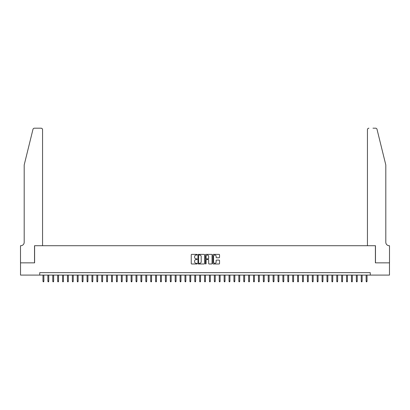 <?xml version="1.0" encoding="UTF-8"?>
<svg xmlns="http://www.w3.org/2000/svg" width="410" height="410" viewBox="0 0 410 410"><rect width="100%" height="100%" fill="white"/><g stroke="black" fill="none" stroke-linecap="round" stroke-linejoin="round"><path stroke-width="0.61" d="M197.164 254.707A0.338 0.338 0 0 0 196.831 254.374L191.721 254.374A0.482 0.482 0 0 0 191.244 254.856L191.244 263.507A0.482 0.482 0 0 0 191.721 263.984L196.831 263.984A0.338 0.338 0 0 0 197.164 263.651A0.338 0.338 0 0 0 196.831 263.312L196.17 263.312A1.537 1.537 0 0 1 194.632 261.775L194.632 261.052A1.537 1.537 0 0 1 196.17 259.515L196.831 259.515A0.338 0.338 0 0 0 197.164 259.181A0.338 0.338 0 0 0 196.831 258.843L196.17 258.843A1.537 1.537 0 0 1 194.632 257.306L194.632 256.583A1.537 1.537 0 0 1 196.17 255.046L196.831 255.046A0.338 0.338 0 0 0 197.164 254.707M219.048 257.762A0.482 0.482 0 0 0 219.529 257.28L219.529 254.856A0.482 0.482 0 0 0 219.048 254.374L213.374 254.374A0.482 0.482 0 0 0 212.892 254.856L212.892 263.507A0.482 0.482 0 0 0 213.374 263.984L219.048 263.984A0.482 0.482 0 0 0 219.529 263.507L219.529 260.575A0.482 0.482 0 0 0 219.048 260.094L216.618 260.094A0.482 0.482 0 0 0 216.137 260.575L216.137 262.026A1.286 1.286 0 0 1 214.85 263.312A1.286 1.286 0 0 1 213.569 262.026L213.569 256.332A1.286 1.286 0 0 1 214.85 255.046A1.286 1.286 0 0 1 216.137 256.332L216.137 257.28A0.482 0.482 0 0 0 216.618 257.762L219.048 257.762M39.744 275.095L20.526 275.095L20.526 262.851L34.604 262.851L34.604 245.713L375.396 245.713L375.396 262.851L389.474 262.851L389.474 275.095L370.256 275.095L370.256 272.645L39.744 272.645L39.744 275.095L370.256 275.095M204.58 254.856A0.482 0.482 0 0 0 204.098 254.374L198.43 254.374A0.482 0.482 0 0 0 197.948 254.856L197.948 263.507A0.482 0.482 0 0 0 198.43 263.984L204.098 263.984A0.482 0.482 0 0 0 204.58 263.507L204.58 254.856M205.902 254.374L211.57 254.374A0.482 0.482 0 0 1 212.052 254.856L212.052 263.507A0.482 0.482 0 0 1 211.57 263.984L209.146 263.984A0.482 0.482 0 0 1 208.664 263.507L208.664 259.996A0.482 0.482 0 0 0 208.183 259.515L206.573 259.515A0.482 0.482 0 0 0 206.092 259.996L206.092 263.651A0.338 0.338 0 0 1 205.758 263.984A0.338 0.338 0 0 1 205.42 263.651L205.42 254.856A0.482 0.482 0 0 1 205.902 254.374M198.958 255.046A0.338 0.338 0 0 0 198.619 255.384L198.619 262.979A0.338 0.338 0 0 0 198.958 263.312L199.655 263.312A1.537 1.537 0 0 0 201.192 261.775L201.192 256.583A1.537 1.537 0 0 0 199.655 255.046L198.958 255.046M208.664 256.358A1.286 1.286 0 0 0 207.378 255.071A1.286 1.286 0 0 0 206.092 256.358L206.092 258.361A0.482 0.482 0 0 0 206.573 258.843L208.183 258.843A0.482 0.482 0 0 0 208.664 258.361L208.664 256.358M43.855 281.163L43.66 281.803L43.173 281.803L42.973 281.163L43.855 281.163L43.855 275.095M42.973 281.163L42.973 275.095M32.979 129.314C33.353 128.509 33.353 128.509 32.979 129.314C33.353 128.509 33.353 128.509 32.979 129.314L24.195 164.922L24.195 242.284A3.429 3.429 0 0 1 20.772 245.713L20.5 245.713L20.5 262.851L34.527 262.851L34.527 245.713L42.558 245.713L42.558 129.668A1.471 1.471 0 0 0 41.092 128.197L34.404 128.197A1.471 1.471 0 0 0 32.979 129.314M37.028 128.197L41.092 128.197C41.974 128.294 42.466 128.781 42.558 129.668L42.558 245.713M24.195 242.284A3.429 3.429 0 0 1 20.772 245.713M383.109 154.006L377.021 129.314L385.805 164.922L385.805 242.284A3.429 3.429 0 0 0 389.228 245.713L389.5 245.713L389.5 262.851L375.473 262.851L375.473 245.713L367.442 245.713L367.442 129.668L367.442 245.713M372.972 128.197L375.596 128.197A1.471 1.471 0 0 1 377.021 129.314M368.908 128.197A1.471 1.471 0 0 0 367.442 129.668C367.534 128.781 368.026 128.294 368.908 128.197M385.805 242.284A3.429 3.429 0 0 0 389.228 245.713M48.754 281.163L48.559 281.803L48.067 281.803L47.873 281.163L48.754 281.163L48.754 275.095M47.873 281.163L47.873 275.095M53.648 281.163L53.454 281.803L52.962 281.803L52.767 281.163L53.648 281.163L53.648 275.095M52.767 281.163L52.767 275.095M58.548 281.163L58.348 281.803L57.861 281.803L57.666 281.163L58.548 281.163L58.548 275.095M57.666 281.163L57.666 275.095M63.442 281.163L63.248 281.803L62.756 281.803L62.561 281.163L63.442 281.163L63.442 275.095M62.561 281.163L62.561 275.095M68.337 281.163L68.142 281.803L67.655 281.803L67.455 281.163L68.337 281.163L68.337 275.095M67.455 281.163L67.455 275.095M73.236 281.163L73.041 281.803L72.549 281.803L72.355 281.163L73.236 281.163L73.236 275.095M72.355 281.163L72.355 275.095M78.131 281.163L77.936 281.803L77.444 281.803L77.249 281.163L78.131 281.163L78.131 275.095M77.249 281.163L77.249 275.095M83.03 281.163L82.83 281.803L82.343 281.803L82.149 281.163L83.03 281.163L83.03 275.095M82.149 281.163L82.149 275.095M87.924 281.163L87.73 281.803L87.238 281.803L87.043 281.163L87.924 281.163L87.924 275.095M87.043 281.163L87.043 275.095M92.819 281.163L92.624 281.803L92.137 281.803L91.937 281.163L92.819 281.163L92.819 275.095M91.937 281.163L91.937 275.095M97.718 281.163L97.524 281.803L97.032 281.803L96.837 281.163L97.718 281.163L97.718 275.095M96.837 281.163L96.837 275.095M102.613 281.163L102.418 281.803L101.931 281.803L101.731 281.163L102.613 281.163L102.613 275.095M101.731 281.163L101.731 275.095M107.512 281.163L107.312 281.803L106.825 281.803L106.631 281.163L107.512 281.163L107.512 275.095M106.631 281.163L106.631 275.095M112.407 281.163L112.212 281.803L111.72 281.803L111.525 281.163L112.407 281.163L112.407 275.095M111.525 281.163L111.525 275.095M117.306 281.163L117.106 281.803L116.619 281.803L116.425 281.163L117.306 281.163L117.306 275.095M116.425 281.163L116.425 275.095M122.2 281.163L122.006 281.803L121.514 281.803L121.319 281.163L122.2 281.163L122.2 275.095M121.319 281.163L121.319 275.095M127.095 281.163L126.9 281.803L126.413 281.803L126.213 281.163L127.095 281.163L127.095 275.095M126.213 281.163L126.213 275.095M131.994 281.163L131.8 281.803L131.308 281.803L131.113 281.163L131.994 281.163L131.994 275.095M131.113 281.163L131.113 275.095M136.889 281.163L136.694 281.803L136.202 281.803L136.007 281.163L136.889 281.163L136.889 275.095M136.007 281.163L136.007 275.095M141.788 281.163L141.588 281.803L141.101 281.803L140.907 281.163L141.788 281.163L141.788 275.095M140.907 281.163L140.907 275.095M146.683 281.163L146.488 281.803L145.996 281.803L145.801 281.163L146.683 281.163L146.683 275.095M145.801 281.163L145.801 275.095M151.577 281.163L151.382 281.803L150.895 281.803L150.696 281.163L151.577 281.163L151.577 275.095M150.696 281.163L150.696 275.095M156.476 281.163L156.282 281.803L155.79 281.803L155.595 281.163L156.476 281.163L156.476 275.095M155.595 281.163L155.595 275.095M161.371 281.163L161.176 281.803L160.689 281.803L160.489 281.163L161.371 281.163L161.371 275.095M160.489 281.163L160.489 275.095M166.27 281.163L166.071 281.803L165.584 281.803L165.389 281.163L166.27 281.163L166.27 275.095M165.389 281.163L165.389 275.095M171.165 281.163L170.97 281.803L170.478 281.803L170.283 281.163L171.165 281.163L171.165 275.095M170.283 281.163L170.283 275.095M176.064 281.163L175.864 281.803L175.377 281.803L175.183 281.163L176.064 281.163L176.064 275.095M175.183 281.163L175.183 275.095M180.959 281.163L180.764 281.803L180.272 281.803L180.077 281.163L180.959 281.163L180.959 275.095M180.077 281.163L180.077 275.095M185.853 281.163L185.658 281.803L185.171 281.803L184.971 281.163L185.853 281.163L185.853 275.095M184.971 281.163L184.971 275.095M190.752 281.163L190.558 281.803L190.066 281.803L189.871 281.163L190.752 281.163L190.752 275.095M189.871 281.163L189.871 275.095M195.647 281.163L195.452 281.803L194.96 281.803L194.765 281.163L195.647 281.163L195.647 275.095M194.765 281.163L194.765 275.095M200.546 281.163L200.346 281.803L199.86 281.803L199.665 281.163L200.546 281.163L200.546 275.095M199.665 281.163L199.665 275.095M205.441 281.163L205.246 281.803L204.754 281.803L204.559 281.163L205.441 281.163L205.441 275.095M204.559 281.163L204.559 275.095M210.335 281.163L210.14 281.803L209.653 281.803L209.454 281.163L210.335 281.163L210.335 275.095M209.454 281.163L209.454 275.095M215.235 281.163L215.04 281.803L214.548 281.803L214.353 281.163L215.235 281.163L215.235 275.095M214.353 281.163L214.353 275.095M220.129 281.163L219.934 281.803L219.442 281.803L219.247 281.163L220.129 281.163L220.129 275.095M219.247 281.163L219.247 275.095M225.028 281.163L224.829 281.803L224.342 281.803L224.147 281.163L225.028 281.163L225.028 275.095M224.147 281.163L224.147 275.095M229.923 281.163L229.728 281.803L229.236 281.803L229.041 281.163L229.923 281.163L229.923 275.095M229.041 281.163L229.041 275.095M234.817 281.163L234.622 281.803L234.136 281.803L233.936 281.163L234.817 281.163L234.817 275.095M233.936 281.163L233.936 275.095M239.717 281.163L239.522 281.803L239.03 281.803L238.835 281.163L239.717 281.163L239.717 275.095M238.835 281.163L238.835 275.095M244.611 281.163L244.416 281.803L243.929 281.803L243.73 281.163L244.611 281.163L244.611 275.095M243.73 281.163L243.73 275.095M249.511 281.163L249.311 281.803L248.824 281.803L248.629 281.163L249.511 281.163L249.511 275.095M248.629 281.163L248.629 275.095M254.405 281.163L254.21 281.803L253.718 281.803L253.523 281.163L254.405 281.163L254.405 275.095M253.523 281.163L253.523 275.095M259.304 281.163L259.105 281.803L258.618 281.803L258.423 281.163L259.304 281.163L259.304 275.095M258.423 281.163L258.423 275.095M264.199 281.163L264.004 281.803L263.512 281.803L263.317 281.163L264.199 281.163L264.199 275.095M263.317 281.163L263.317 275.095M269.093 281.163L268.898 281.803L268.412 281.803L268.212 281.163L269.093 281.163L269.093 275.095M268.212 281.163L268.212 275.095M273.993 281.163L273.798 281.803L273.306 281.803L273.111 281.163L273.993 281.163L273.993 275.095M273.111 281.163L273.111 275.095M278.887 281.163L278.692 281.803L278.2 281.803L278.006 281.163L278.887 281.163L278.887 275.095M278.006 281.163L278.006 275.095M283.787 281.163L283.587 281.803L283.1 281.803L282.905 281.163L283.787 281.163L283.787 275.095M282.905 281.163L282.905 275.095M288.681 281.163L288.486 281.803L287.994 281.803L287.799 281.163L288.681 281.163L288.681 275.095M287.799 281.163L287.799 275.095M293.575 281.163L293.381 281.803L292.894 281.803L292.694 281.163L293.575 281.163L293.575 275.095M292.694 281.163L292.694 275.095M298.475 281.163L298.28 281.803L297.788 281.803L297.593 281.163L298.475 281.163L298.475 275.095M297.593 281.163L297.593 275.095M303.369 281.163L303.174 281.803L302.688 281.803L302.488 281.163L303.369 281.163L303.369 275.095M302.488 281.163L302.488 275.095M308.269 281.163L308.069 281.803L307.582 281.803L307.387 281.163L308.269 281.163L308.269 275.095M307.387 281.163L307.387 275.095M313.163 281.163L312.968 281.803L312.476 281.803L312.282 281.163L313.163 281.163L313.163 275.095M312.282 281.163L312.282 275.095M318.063 281.163L317.863 281.803L317.376 281.803L317.181 281.163L318.063 281.163L318.063 275.095M317.181 281.163L317.181 275.095M322.957 281.163L322.762 281.803L322.27 281.803L322.075 281.163L322.957 281.163L322.957 275.095M322.075 281.163L322.075 275.095M327.851 281.163L327.657 281.803L327.17 281.803L326.97 281.163L327.851 281.163L327.851 275.095M326.97 281.163L326.97 275.095M332.751 281.163L332.556 281.803L332.064 281.803L331.869 281.163L332.751 281.163L332.751 275.095M331.869 281.163L331.869 275.095M337.645 281.163L337.45 281.803L336.958 281.803L336.764 281.163L337.645 281.163L337.645 275.095M336.764 281.163L336.764 275.095M342.545 281.163L342.345 281.803L341.858 281.803L341.663 281.163L342.545 281.163L342.545 275.095M341.663 281.163L341.663 275.095M347.439 281.163L347.244 281.803L346.752 281.803L346.558 281.163L347.439 281.163L347.439 275.095M346.558 281.163L346.558 275.095M352.333 281.163L352.139 281.803L351.652 281.803L351.452 281.163L352.333 281.163L352.333 275.095M351.452 281.163L351.452 275.095M357.233 281.163L357.038 281.803L356.546 281.803L356.351 281.163L357.233 281.163L357.233 275.095M356.351 281.163L356.351 275.095M362.127 281.163L361.933 281.803L361.441 281.803L361.246 281.163L362.127 281.163L362.127 275.095M361.246 281.163L361.246 275.095M367.027 281.163L366.827 281.803L366.34 281.803L366.145 281.163L367.027 281.163L367.027 275.095M366.145 281.163L366.145 275.095"/></g></svg>
